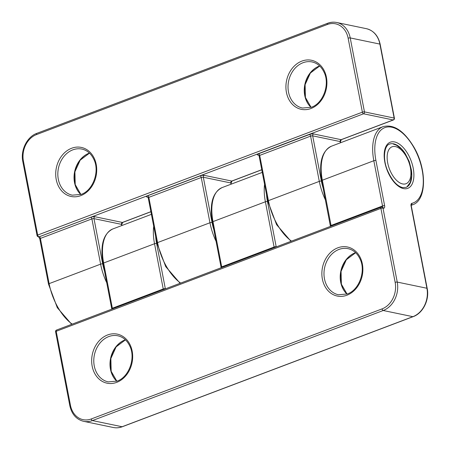 <?xml version="1.0" encoding="UTF-8"?>
<svg xmlns="http://www.w3.org/2000/svg" width="450" height="450" viewBox="0 0 450 450"><rect width="100%" height="100%" fill="white"/><g stroke="black" fill="none" stroke-linecap="round" stroke-linejoin="round"><path stroke-width="0.67" d="M394.543 141.93A24.677 12.876 -110.7 0 1 413.218 168.216A24.677 12.876 -110.7 0 1 403.532 188.606A24.677 12.876 -110.7 0 1 384.857 162.315A24.677 12.876 -110.7 0 1 394.543 141.93M404.871 153.09A23.158 12.082 69.3 0 0 393.609 143.826A23.158 12.082 69.3 0 0 389.627 144.067C384.874 144.889 382.191 157.343 387.186 169.689C391.624 180.079 396.771 186.041 402.632 187.577L406.024 187.386A23.158 12.082 69.3 0 0 411.474 170.533M116.775 381.223A23.541 19.058 101.7 0 1 110.548 358.588A23.541 19.058 101.7 0 1 124.971 339.947A23.541 19.058 101.7 0 1 125.392 339.795M117.832 335.79A23.541 19.058 -78.3 0 0 108.754 336.577A23.541 19.058 -78.3 0 0 93.78 360.501A23.541 19.058 -78.3 0 0 108.248 381.881L117.067 381.116C128.767 377.37 135.922 358.369 129.864 346.196C127.125 340.431 123.114 336.966 117.832 335.79M107.606 334.957A25.054 20.284 101.7 0 1 132.159 351.09A25.054 20.284 101.7 0 1 116.73 382.354A25.054 20.284 101.7 0 1 92.177 366.221A25.054 20.284 101.7 0 1 107.606 334.957M346.978 294.086A23.541 19.058 101.7 0 1 340.757 271.451A23.541 19.058 101.7 0 1 355.174 252.816A23.541 19.058 101.7 0 1 355.596 252.664M348.036 248.659A23.541 19.058 -78.3 0 0 338.957 249.441A23.541 19.058 -78.3 0 0 323.983 273.364A23.541 19.058 -78.3 0 0 338.451 294.75L347.271 293.979C358.971 290.239 366.131 271.238 360.067 259.065C357.328 253.299 353.317 249.829 348.036 248.659M337.809 247.821A25.054 20.284 101.7 0 1 362.363 263.953A25.054 20.284 101.7 0 1 346.933 295.217A25.054 20.284 101.7 0 1 322.38 279.09A25.054 20.284 101.7 0 1 337.809 247.821M266.501 194.366A40.241 20.998 69.3 0 0 267.474 201.504L276.188 246.741L276.491 246.808M262.271 172.384L222.204 187.549A41.76 21.791 69.3 0 0 212.985 221.614L221.698 266.856L274.101 247.022L265.387 201.78A41.76 21.791 -110.7 0 1 264.566 184.297M222.204 187.549C212.653 192.313 209.379 203.828 212.372 222.081A1.519 0.411 -10.9 0 1 212.985 221.614L265.387 201.78A1.519 0.411 -10.9 0 1 267.474 201.504M155.644 236.329A40.241 20.998 69.3 0 0 156.611 243.461A1.519 0.411 169.1 0 0 154.53 243.743A41.76 21.791 -110.7 0 1 153.703 226.26M122.777 340.948A23.985 19.418 -78.3 0 0 114.84 379.125M352.986 253.811A23.985 19.418 -78.3 0 0 345.043 291.994M382.309 207.157A1.519 1.232 101.7 0 1 382.528 207.18A1.519 1.232 101.7 0 1 383.434 208.209L382.995 208.119L397.238 282.082L426.909 288.253L411.041 205.852A3.038 1.586 69.3 0 1 411.823 203.344A40.241 20.998 69.3 0 0 420.643 163.744A40.241 20.998 69.3 0 0 389.824 126.939A40.241 20.998 69.3 0 0 375.913 160.459A1.519 0.411 -10.9 0 0 373.826 160.734A41.76 21.791 -110.7 0 1 383.046 126.669L331.549 146.16A41.76 21.791 69.3 0 0 322.335 180.225L331.048 225.467L382.539 205.976L373.826 160.734L322.335 180.225A1.519 0.411 -10.9 0 0 321.716 180.692L330.435 226.389M112.854 228.938A41.76 21.791 69.3 0 0 103.641 263.002L112.354 308.244L163.237 288.984L154.53 243.743L103.641 263.002A1.519 0.411 169.1 0 0 103.022 263.469C100.029 245.216 103.309 233.702 112.854 228.938L151.408 214.346M375.913 160.459L384.626 205.701A3.038 1.586 69.3 0 1 383.434 208.209M91.282 418.956L382.067 308.891A21.262 17.213 -78.3 0 0 395.156 282.358L380.914 208.395L56.205 331.301L70.447 405.264A21.262 17.213 -78.3 0 0 91.282 418.956A1.519 0.793 69.3 0 0 92.43 420.57L122.102 426.741L412.886 316.676L383.214 310.506L92.43 420.57A22.781 18.444 101.7 0 1 83.644 421.329L113.316 427.5A22.781 18.444 -78.3 0 0 122.102 426.741A1.519 0.793 69.3 0 0 122.361 426.724C119.34 427.854 116.325 428.113 113.316 427.5M411.272 205.29L412.611 204.784A41.76 21.791 -110.7 0 1 411.283 205.194M413.145 316.659A1.519 0.793 69.3 0 1 412.886 316.676A22.781 18.444 -78.3 0 0 426.909 288.253A1.519 0.411 -10.9 0 1 427.191 288.428C429.649 299.796 422.921 313.29 413.145 316.659L122.361 426.724M395.156 282.358A1.519 0.411 -10.9 0 1 397.238 282.082A22.781 18.444 101.7 0 1 383.214 310.506A1.519 0.793 69.3 0 1 382.067 308.891M156.611 243.461L165.324 288.703L165.628 288.771M165.364 288.866A1.519 1.232 101.7 0 1 165.324 288.703A1.519 0.411 169.1 0 0 163.237 288.984A1.519 0.793 69.3 0 1 163.266 289.665M221.721 267.536A1.519 0.793 -110.7 0 0 221.698 266.856A1.519 0.411 169.1 0 0 221.079 267.322L221.085 267.778M112.376 308.925A1.519 0.793 69.3 0 0 112.354 308.244A1.519 0.411 169.1 0 0 111.735 308.711L111.741 309.167M276.227 246.909A1.519 1.232 -78.3 0 1 276.188 246.741A1.519 0.411 169.1 0 0 274.101 247.022A1.519 0.793 -110.7 0 1 274.123 247.703M56.801 330.047A1.519 0.793 69.3 0 0 56.537 330.058A1.519 1.519 0 0 0 55.586 331.768L69.829 405.737A1.519 0.411 -10.9 0 1 70.447 405.264M55.586 331.768A1.519 0.411 -10.9 0 1 56.205 331.301A1.519 0.793 69.3 0 1 56.537 330.058L381.246 207.157A1.519 0.793 69.3 0 0 380.914 208.395A1.519 0.411 -10.9 0 1 382.995 208.119A1.519 1.232 101.7 0 0 382.095 207.09A1.519 1.519 0 0 0 381.246 207.157A1.519 0.793 69.3 0 1 381.51 207.141A1.519 1.232 101.7 0 1 382.095 207.09L382.528 207.18M331.071 226.148A1.519 0.793 -110.7 0 0 331.048 225.467A1.519 0.411 169.1 0 0 330.429 225.934M384.626 205.701A1.519 0.411 -10.9 0 0 382.539 205.976A1.519 0.793 -110.7 0 1 382.331 207.141M411.041 205.852A1.519 0.411 -10.9 0 1 411.322 206.027L427.191 288.428M411.823 203.344A1.519 1.294 77.2 0 1 411.294 205.138M395.443 146.593A19.744 10.299 69.3 0 0 387.692 162.906A19.744 10.299 69.3 0 0 402.632 183.938A19.744 10.299 69.3 0 0 410.383 167.625A19.744 10.299 69.3 0 0 395.443 146.593M311.023 107.376A23.541 19.058 101.7 0 1 304.802 84.741A23.541 19.058 101.7 0 1 319.219 66.105A23.541 19.058 101.7 0 1 319.641 65.953M317.031 67.101A23.985 19.418 -78.3 0 0 309.088 105.283M303.002 62.73A23.541 19.058 -78.3 0 0 288.028 86.653A23.541 19.058 -78.3 0 0 302.496 108.034L311.316 107.269C323.016 103.522 330.176 84.527 324.113 72.354C321.373 66.589 317.363 63.118 312.081 61.948A23.541 19.058 -78.3 0 0 303.002 62.73M310.978 108.506A25.054 20.284 101.7 0 1 286.425 92.379A25.054 20.284 101.7 0 1 301.854 61.11A25.054 20.284 101.7 0 1 326.407 77.242A25.054 20.284 101.7 0 1 310.978 108.506M80.82 194.513A23.541 19.058 101.7 0 1 74.593 171.872A23.541 19.058 101.7 0 1 89.016 153.236A23.541 19.058 101.7 0 1 89.438 153.084M86.822 154.237A23.985 19.418 -78.3 0 0 78.885 192.414M72.799 149.861A23.541 19.058 -78.3 0 0 57.825 173.784A23.541 19.058 -78.3 0 0 72.293 195.171L81.112 194.406C92.812 190.659 99.968 171.658 93.909 159.486C91.17 153.72 87.159 150.255 81.877 149.079A23.541 19.058 -78.3 0 0 72.799 149.861M80.775 195.643A25.054 20.284 101.7 0 1 56.222 179.511A25.054 20.284 101.7 0 1 71.651 148.247A25.054 20.284 101.7 0 1 96.204 164.379A25.054 20.284 101.7 0 1 80.775 195.643M216.079 241.341A41.76 21.791 -110.7 0 1 209.959 222.761L201.246 177.519L148.843 197.353L157.556 242.595A41.76 21.791 69.3 0 0 180.63 283.089M231.058 184.196L230.822 182.959L203.333 177.244L212.046 222.48A1.519 0.411 169.1 0 0 209.959 222.761L157.556 242.595A1.519 0.411 169.1 0 0 156.938 243.062L165.718 266.614L180.129 283.281M212.046 222.48A40.241 20.998 69.3 0 0 213.857 229.792M290.993 241.318L276.576 224.651L267.801 201.099A1.519 0.411 -10.9 0 1 268.419 200.632A41.76 21.791 69.3 0 0 291.493 241.127M106.729 282.729A41.76 21.791 -110.7 0 1 100.614 264.15L91.901 218.908L40.404 238.399L49.117 283.641A41.76 21.791 69.3 0 0 72.191 324.135M258.778 155.239L257.878 155.053A3.038 0.816 169.1 0 1 258.559 153.771L309.442 134.511A3.038 0.816 169.1 0 1 313.611 133.959L341.1 139.674L393.199 119.953L363.532 113.782L39.257 236.779A1.519 0.793 69.3 0 1 40.404 238.399A1.519 0.411 169.1 0 0 39.786 238.866L48.499 284.108A1.519 0.411 169.1 0 1 49.117 283.641L100.614 264.15A1.519 0.411 169.1 0 1 102.696 263.869A40.241 20.998 69.3 0 0 104.507 271.181M325.423 199.952A41.76 21.791 -110.7 0 1 319.303 181.373L310.596 136.131L259.706 155.391L268.419 200.632L319.303 181.373A1.519 0.411 -10.9 0 1 321.39 181.091A40.241 20.998 69.3 0 0 323.201 188.404M121.714 225.585L121.472 224.347L93.983 218.632L102.696 263.869M364.466 111.887L394.138 118.063L379.89 44.094L350.224 37.924L364.466 111.887A1.519 0.411 169.1 0 0 362.379 112.168L348.137 38.199A21.262 17.213 -78.3 0 0 327.302 24.514L36.517 134.578A21.262 17.213 -78.3 0 0 23.428 161.106L37.671 235.069L362.379 112.168A1.519 0.793 -110.7 0 0 363.532 113.782A1.519 1.232 -78.3 0 0 364.466 111.887M23.428 161.106A1.519 0.411 169.1 0 0 22.809 161.572L37.052 235.541A1.519 0.411 169.1 0 1 37.671 235.069A1.519 0.793 -110.7 0 0 38.824 236.689A1.519 1.232 101.7 0 1 38.233 236.739L38.672 236.829A1.519 1.232 101.7 0 0 39.257 236.779L90.748 217.288A3.038 0.816 169.1 0 1 94.916 216.737L122.411 222.452L150.896 211.669M147.915 197.201L147.015 197.016A3.038 0.816 169.1 0 1 147.696 195.733L200.098 175.899A3.038 0.816 169.1 0 1 204.266 175.348L231.756 181.063L261.754 169.706M327.898 23.259A22.781 18.444 101.7 0 1 336.684 22.5A22.781 18.444 101.7 0 1 350.224 37.924A1.519 0.411 169.1 0 0 348.137 38.199M340.408 142.808L340.166 141.57A1.519 1.232 -78.3 0 1 341.1 139.674A1.519 0.793 69.3 0 0 341.364 139.657L393.463 119.942A1.519 0.793 69.3 0 1 393.199 119.953A1.519 1.232 -78.3 0 0 394.138 118.063A1.519 0.411 -10.9 0 1 394.414 118.232L380.171 44.263A1.519 0.411 -10.9 0 0 379.89 44.094A22.781 18.444 -78.3 0 0 366.356 28.671L336.684 22.5C333.675 21.887 330.66 22.146 327.639 23.276A1.519 0.793 -110.7 0 0 327.302 24.514M341.364 139.657L340.447 141.739A1.519 0.411 -10.9 0 0 340.166 141.57L312.677 135.849L321.39 181.091M261.771 169.785L232.014 181.046A1.519 0.793 -110.7 0 1 231.756 181.063A1.519 1.232 101.7 0 0 230.822 182.959A1.519 0.411 169.1 0 1 231.097 183.127L231.289 184.112M267.801 201.099L259.088 155.857A1.519 0.411 -10.9 0 1 259.706 155.391A1.519 0.793 -110.7 0 0 258.559 153.771M257.878 155.053A1.519 1.232 101.7 0 1 258.441 154.997L258.463 155.002M200.098 175.899A1.519 0.793 69.3 0 1 201.246 177.519A1.519 0.411 -10.9 0 1 203.333 177.244A1.519 1.232 101.7 0 1 204.266 175.348M309.442 134.511A1.519 0.793 -110.7 0 1 310.596 136.131A1.519 0.411 -10.9 0 1 312.677 135.849A1.519 1.232 -78.3 0 1 313.611 133.959M156.938 243.062L148.224 197.82A1.519 0.411 -10.9 0 1 148.843 197.353A1.519 0.793 69.3 0 0 147.696 195.733M148.224 197.82L147.572 196.959A1.519 1.232 -78.3 0 0 147.015 197.016M36.517 134.578A1.519 0.793 -110.7 0 1 36.855 133.341L327.639 23.276M150.907 211.748L122.67 222.435A1.519 0.793 -110.7 0 1 122.411 222.452A1.519 1.232 101.7 0 0 121.472 224.347A1.519 0.411 169.1 0 1 121.753 224.516L121.944 225.501M90.748 217.288A1.519 0.793 69.3 0 1 91.901 218.908A1.519 0.411 -10.9 0 1 93.983 218.632A1.519 1.232 101.7 0 1 94.916 216.737M125.449 339.851L116.128 346.882L110.858 358.526L111.172 371.284L116.848 381.195M355.652 252.72L346.331 259.751L341.061 271.395L341.376 284.153L347.051 294.058M212.372 222.081L221.079 267.322M103.022 263.469L111.735 308.711M69.829 405.737C71.786 414.287 76.393 419.484 83.644 421.329M321.716 180.692C318.724 162.439 322.003 150.924 331.549 146.16M411.322 206.027L411.322 205.037L411.041 205.256M412.611 204.784C426.741 200.441 427.084 169.352 413.887 147.088C403.948 130.714 393.666 123.907 383.046 126.669M393.188 144.028L396.399 145.17L401.518 149.006L405.27 153.686L409.213 161.477L411.384 169.875L411.666 175.843L410.22 182.436L406.828 187.014M311.096 107.347L305.421 97.442L305.106 84.679L310.376 73.041L319.697 66.009M80.893 194.484L75.218 184.573L74.903 171.816L80.173 160.172L89.494 153.141M232.014 181.046L231.097 183.127M259.088 155.857L258.435 154.997M340.447 141.739L340.633 142.723M393.463 119.942A1.519 1.519 0 0 0 394.414 118.232M36.855 133.341C27.079 136.71 20.351 150.204 22.809 161.572M122.67 222.435L121.753 224.516M380.171 44.263C378.214 35.713 373.607 30.516 366.356 28.671M37.052 235.541A1.519 1.519 0 0 0 38.233 236.739M38.638 236.824L39.786 238.866M71.691 324.326L57.279 307.659L48.499 284.108"/></g></svg>
